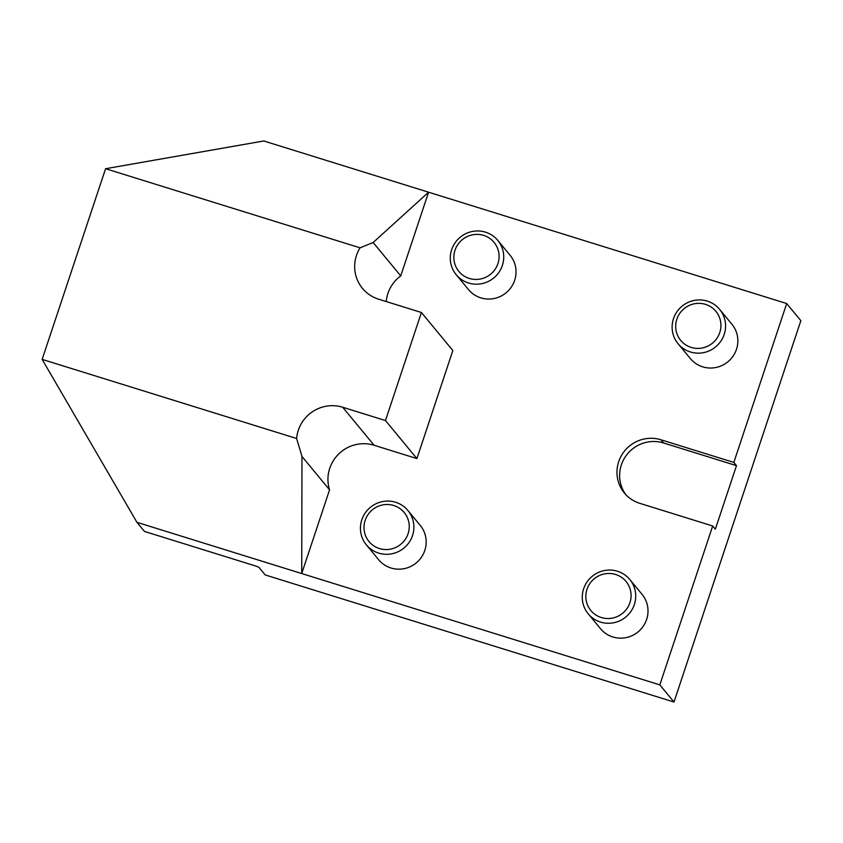 <?xml version="1.0" encoding="UTF-8"?>
<svg xmlns="http://www.w3.org/2000/svg" width="843" height="843" viewBox="0 0 843 843"><rect width="100%" height="100%" fill="white"/><g stroke="black" fill="none" stroke-linecap="round" stroke-linejoin="round"><path stroke-width="1.26" d="M736.487 465.652L715.338 529.204L712.683 525.99L659.827 684.885L301.72 573.546L301.984 456.474L329.56 489.857A35.385 34.626 140.4 0 1 338.422 454.272A35.385 34.626 140.4 0 1 374.123 445.273L416.906 458.581L452.849 350.53L421.416 312.49L378.633 299.191A35.385 34.626 140.4 0 1 362.458 288.359A35.385 34.626 140.4 0 1 360.066 247.831L373.154 242.51L428.581 192.204L786.688 303.543L733.832 462.428L736.487 465.652L663.599 442.986A33.699 32.972 -39.6 0 0 626.191 455.526A33.699 32.972 -39.6 0 0 625.769 494.578M373.154 242.51L400.741 275.893L428.581 192.204L263.785 140.971L105.575 168.716L360.066 247.831M659.827 684.885L673.989 702.029L265.187 574.926L258.896 567.318L256.009 566.106L144.459 531.427L136.935 522.323L301.72 573.546L329.56 489.857M301.984 456.474L296.631 438.508A35.385 34.626 140.4 0 1 342.69 407.243L385.472 420.541L421.416 312.49M136.935 522.323L42.15 359.392L296.631 438.508M42.15 359.392L105.575 168.716M673.989 702.029L800.85 320.677L786.688 303.543M386.22 301.552A35.385 34.626 140.4 0 1 400.741 275.893M712.683 525.99L639.795 503.334A33.699 32.972 140.4 0 1 624.389 493.018A33.699 32.972 140.4 0 1 622.924 453.176A33.699 32.972 140.4 0 1 660.944 439.772L733.832 462.428M407.938 510.521L420.236 525.4A26.955 26.375 140.4 0 1 416.252 562.903A26.955 26.375 140.4 0 1 378.665 559.741L366.378 544.863A26.955 26.375 -39.6 0 0 391.921 553.777A26.955 26.375 -39.6 0 0 412.512 535.568A26.955 26.375 -39.6 0 0 407.938 510.521A26.955 26.375 -39.6 0 0 382.406 501.606A26.955 26.375 -39.6 0 0 361.805 519.804A26.955 26.375 -39.6 0 0 366.378 544.863M719.637 309.37L731.924 324.249A26.955 26.375 140.4 0 1 727.941 361.752A26.955 26.375 140.4 0 1 690.364 358.591L678.067 343.712A26.955 26.375 -39.6 0 0 703.61 352.627A26.955 26.375 -39.6 0 0 724.2 334.418A26.955 26.375 -39.6 0 0 719.637 309.37A26.955 26.375 -39.6 0 0 694.095 300.456A26.955 26.375 -39.6 0 0 673.494 318.654A26.955 26.375 -39.6 0 0 678.067 343.712M497.802 240.403L510.089 255.281A26.955 26.375 140.4 0 1 506.106 292.784A26.955 26.375 140.4 0 1 468.529 289.623L456.232 274.744A26.955 26.375 -39.6 0 0 481.774 283.659A26.955 26.375 -39.6 0 0 502.365 265.45A26.955 26.375 -39.6 0 0 497.802 240.403A26.955 26.375 -39.6 0 0 472.259 231.488A26.955 26.375 -39.6 0 0 451.658 249.686A26.955 26.375 -39.6 0 0 456.232 274.744M629.784 579.489L642.071 594.368A26.955 26.375 140.4 0 1 638.088 631.871A26.955 26.375 140.4 0 1 600.501 628.709L588.214 613.83A26.955 26.375 -39.6 0 0 613.757 622.745A26.955 26.375 -39.6 0 0 634.347 604.536A26.955 26.375 -39.6 0 0 629.784 579.489A26.955 26.375 -39.6 0 0 604.241 570.574A26.955 26.375 -39.6 0 0 583.641 588.772A26.955 26.375 -39.6 0 0 588.214 613.83M385.472 420.541L416.906 458.581M408.086 533.703A22.824 22.339 140.4 0 1 369.687 542.334A22.824 22.339 140.4 0 1 382.09 505.052A22.824 22.339 140.4 0 1 408.086 533.703M719.774 332.553A22.824 22.339 140.4 0 1 681.376 341.183A22.824 22.339 140.4 0 1 693.778 303.901A22.824 22.339 140.4 0 1 719.774 332.553M497.939 263.585A22.824 22.339 140.4 0 1 459.54 272.215A22.824 22.339 140.4 0 1 471.943 234.934A22.824 22.339 140.4 0 1 497.939 263.585M629.921 602.671A22.824 22.339 140.4 0 1 591.523 611.301A22.824 22.339 140.4 0 1 603.925 574.02A22.824 22.339 140.4 0 1 629.921 602.671M342.69 407.243L374.123 445.273M660.944 439.772L663.599 442.986"/></g></svg>
